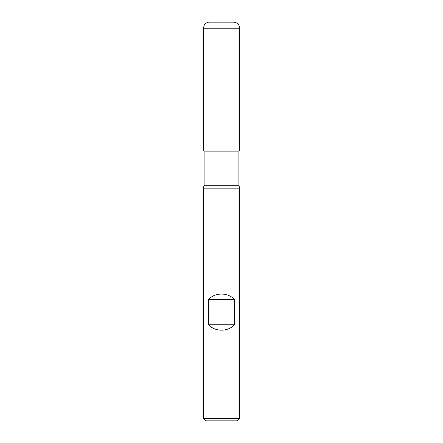 <?xml version="1.0" encoding="UTF-8"?>
<svg xmlns="http://www.w3.org/2000/svg" width="443" height="443" viewBox="0 0 443 443"><rect width="100%" height="100%" fill="white"/><g stroke="black" fill="none" stroke-linecap="round" stroke-linejoin="round"><path stroke-width="0.66" d="M239.624 188.142L203.376 188.142L203.376 418.436L239.624 418.436L239.624 188.142L238.899 185.274L238.899 151.877L204.101 151.877L204.101 185.274L238.899 185.274M208.559 324.802C215.281 331.962 227.719 331.962 234.441 324.802L234.441 299.429C227.719 292.264 215.281 292.264 208.559 299.429L208.559 324.802L234.441 324.802M239.624 28.191L203.376 28.191L204.317 24.952C204.339 24.492 206.981 21.89 209.417 22.15L233.583 22.15C237.249 22.51 239.264 24.52 239.624 28.191L239.624 149.009L203.376 149.009L239.624 149.009L238.899 151.877M239.624 418.436L237.204 420.85L205.796 420.85L203.376 418.436M208.559 299.429L234.441 299.429M204.101 151.877L203.376 149.009L203.376 28.191L203.376 149.009L221.5 149.009M204.101 185.274L203.376 188.142"/></g></svg>
